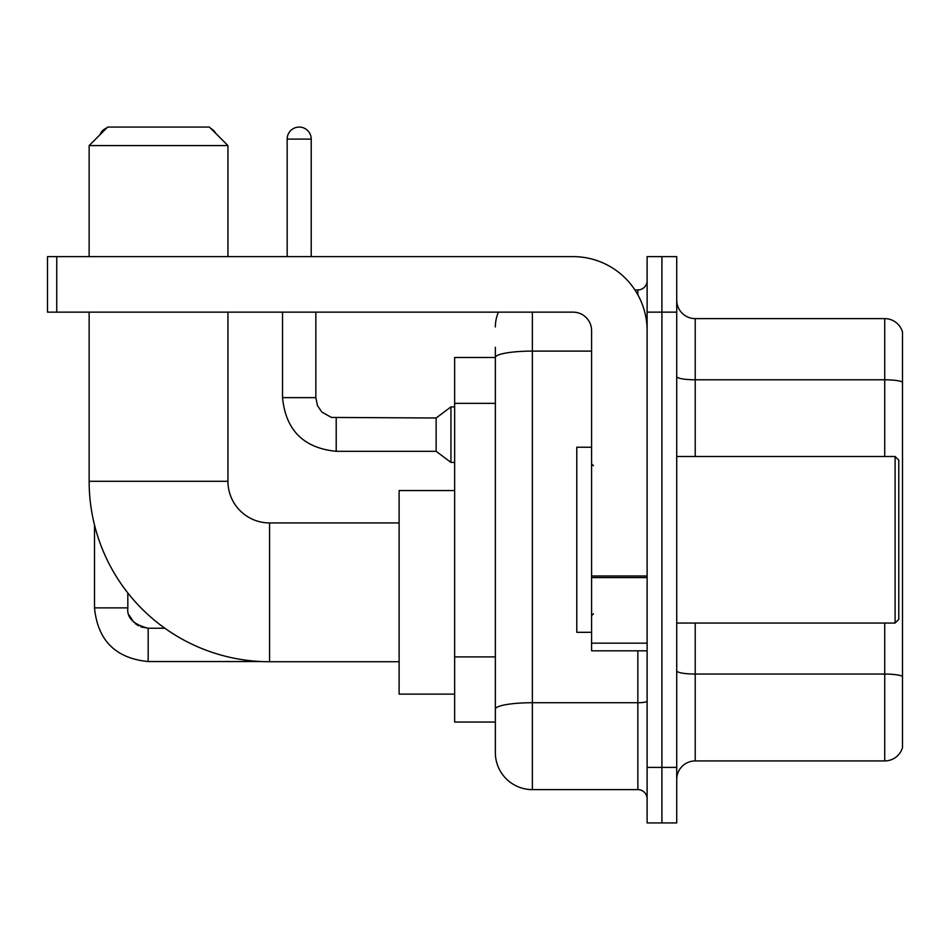 <?xml version="1.0" encoding="UTF-8"?>
<svg xmlns="http://www.w3.org/2000/svg" width="950" height="950" viewBox="0 0 950 950"><rect width="100%" height="100%" fill="white"/><g stroke="black" fill="none" stroke-linecap="round" stroke-linejoin="round"><path stroke-width="1.43" d="M532.368 312.146L532.368 789.616A37.014 37.014 0 0 1 495.354 752.602L495.354 347.308L495.354 357.485L454.646 357.485L454.646 722.059L495.354 722.059M647.116 767.398L647.116 822.926L661.913 822.926L661.913 767.398L661.913 822.926L676.721 822.926L676.721 767.398L661.913 767.398L661.913 312.146L661.913 767.398L647.116 767.398L647.116 312.146L661.913 312.146L661.913 256.619L661.913 312.146L676.721 312.146L676.721 767.398M676.721 312.146L676.721 256.619L647.116 256.619L647.116 312.146M532.368 789.616L637.854 789.616L637.854 650.809M634.909 289.94L637.854 289.94A9.251 9.251 0 0 0 647.116 280.678M495.354 752.602L495.354 715.587M591.589 351.108L532.368 351.108A37.014 6.424 180 0 0 495.354 357.532L495.354 347.308M647.116 798.867A9.251 9.251 0 0 0 637.854 789.616M495.354 326.942A37.014 37.014 0 0 1 498.441 312.146M676.721 779.428A18.501 18.501 0 0 1 695.222 760.926L884.735 760.926L884.735 623.057M902.5 331.942A18.501 18.501 0 0 0 884.735 318.618A18.501 18.501 0 0 1 902.5 331.942L902.5 747.602A18.501 18.501 0 0 1 884.735 760.926M902.5 333.426L902.5 382.102A18.501 3.218 180 0 0 884.735 379.786L884.735 318.618L695.222 318.618A18.501 18.501 0 0 1 676.721 300.117A18.501 18.501 0 0 0 695.222 318.618L695.222 456.499M399.119 661.734L269.574 661.734A180.441 180.441 0 0 1 89.134 481.294L89.134 312.146M269.574 661.734L269.574 522.928A41.634 41.634 0 0 1 227.941 481.294L227.941 312.146M107.647 127.074L209.428 127.074L227.941 145.588L89.134 145.588L107.647 127.074M227.941 256.619L227.941 145.588M89.134 256.619L89.134 145.588M454.646 490.544L399.119 490.544L399.119 694.117L454.646 694.117M106.839 127.882A12.029 12.029 0 0 0 99.94 134.793M94.501 524.97L94.501 607.881L127.823 607.881L127.823 592.931M210.864 128.511A12.029 12.029 0 0 1 215.781 133.428M287.161 256.619L287.161 139.104A12.029 12.029 0 0 1 299.191 127.074A12.029 12.029 0 0 1 311.22 139.104L311.22 256.619M336.205 451.309C303.644 448.091 285.748 430.207 282.53 397.646C285.748 430.207 303.644 448.091 336.205 451.309C303.644 448.091 285.748 430.207 282.53 397.646C285.748 430.207 303.644 448.091 336.205 451.309C303.644 448.091 285.748 430.207 282.53 397.646C285.748 430.207 303.644 448.091 336.205 451.309C303.644 448.091 285.748 430.207 282.53 397.646C285.748 430.207 303.644 448.091 336.205 451.309C303.644 448.091 285.748 430.207 282.53 397.646C285.748 430.207 303.644 448.091 336.205 451.309C303.644 448.091 285.748 430.207 282.53 397.646C285.748 430.207 303.644 448.091 336.205 451.309C303.644 448.091 285.748 430.207 282.53 397.646C285.748 430.207 303.644 448.091 336.205 451.309C303.644 448.091 285.748 430.207 282.53 397.646C285.748 430.207 303.644 448.091 336.205 451.309C303.644 448.091 285.748 430.207 282.53 397.646L315.839 397.646L317.454 405.591L321.812 412.039L331.431 417.43L436.133 418L436.133 451.309L336.205 451.309L336.205 418.036M436.133 418L450.941 406.897L450.941 462.412L454.646 462.412M647.116 650.809L591.589 650.809L591.589 575.973L647.116 575.973M647.116 330.647A74.029 74.029 0 0 0 573.087 256.619L56.751 256.619L56.751 312.146L573.087 312.146A18.501 18.501 0 0 1 591.589 330.647L591.589 575.973M56.751 312.146L47.5 312.146L47.5 256.619L56.751 256.619M895.102 456.499L898.795 460.192L898.795 619.352L895.102 623.057L895.102 456.499L676.721 456.499M591.589 447.236L576.781 447.236L576.781 632.308L591.589 632.308M495.354 403.358L454.646 403.358M495.354 656.901L454.646 656.901M647.116 701.124A9.251 1.603 0 0 1 637.854 702.727L532.368 702.727A37.014 6.424 180 0 0 495.354 709.151M637.854 294.809L637.854 289.94M902.5 676.364A18.501 3.218 180 0 0 884.735 674.049L695.222 674.049L695.222 760.926M884.735 456.499L884.735 379.786L695.222 379.786A18.501 3.218 0 0 1 676.721 376.58M695.222 623.057L695.222 674.049A18.501 3.218 0 0 1 676.721 670.831M89.134 481.294L227.941 481.294M140.838 626.869L148.176 628.235L148.176 661.544C115.615 658.326 97.719 640.443 94.501 607.881C97.719 640.443 115.615 658.326 148.176 661.544C115.615 658.326 97.719 640.443 94.501 607.881C97.719 640.443 115.615 658.326 148.176 661.544C115.615 658.326 97.719 640.443 94.501 607.881C97.719 640.443 115.615 658.326 148.176 661.544C115.615 658.326 97.719 640.443 94.501 607.881C97.719 640.443 115.615 658.326 148.176 661.544C115.615 658.326 97.719 640.443 94.501 607.881C97.719 640.443 115.615 658.326 148.176 661.544C115.615 658.326 97.719 640.443 94.501 607.881C97.719 640.443 115.615 658.326 148.176 661.544L261.404 661.544M315.839 397.646L315.839 312.146M287.161 139.104L311.22 139.104M647.116 577.588L591.589 577.588M591.589 643.162L647.116 643.162M399.119 522.928L269.574 522.928M164.861 628.235L148.176 628.235C133.487 624.53 126.694 617.749 127.823 607.881C126.694 617.749 133.487 624.53 148.176 628.235C133.487 624.53 126.694 617.749 127.823 607.881C126.694 617.749 133.487 624.53 148.176 628.235C133.487 624.53 126.694 617.749 127.823 607.881L127.834 608.546M129.188 615.208L133.808 622.297M135.28 623.627L138.51 625.789M436.133 451.309L450.941 462.412M282.53 397.646L282.53 312.146M450.941 406.897L454.646 406.897M676.721 623.057L895.102 623.057M593.441 465.749L591.589 463.897M593.441 613.795L591.589 615.648"/></g></svg>
